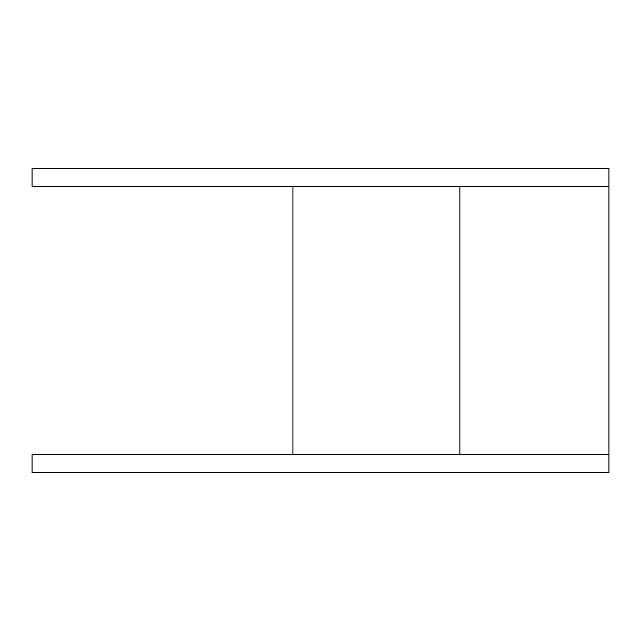 <?xml version="1.0" encoding="UTF-8"?>
<svg xmlns="http://www.w3.org/2000/svg" width="641" height="641" viewBox="0 0 641 641"><rect width="100%" height="100%" fill="white"/><g stroke="black" fill="none" stroke-linecap="round" stroke-linejoin="round"><path stroke-width="0.96" d="M32.05 168.447L608.95 168.447L608.95 186.339L32.05 186.339L32.05 168.447M608.95 454.661L608.95 472.553L32.05 472.553L32.05 454.661L608.95 454.661L608.95 186.339M292.921 454.661L292.921 186.339M459.877 186.339L459.877 454.661"/></g></svg>
